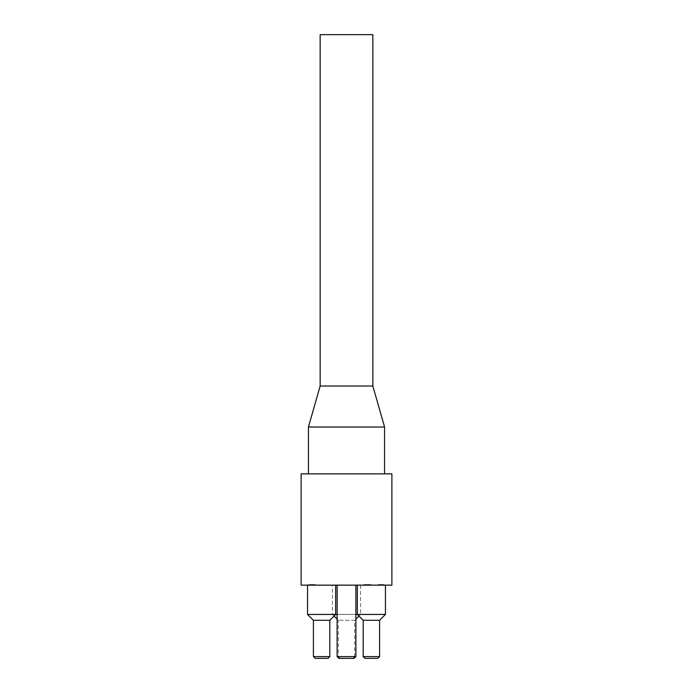 <?xml version="1.0" encoding="UTF-8"?>
<svg xmlns="http://www.w3.org/2000/svg" width="693" height="693" viewBox="0 0 693 693"><rect width="100%" height="100%" fill="white"/><g stroke="black" fill="none" stroke-linecap="round" stroke-linejoin="round"><path stroke-width="0.52" stroke-dasharray="3.46 2.6" d="M312.993 584.563L308.316 584.563L313.842 584.563L310.707 584.563L313.608 584.563L312.993 585.143L309.892 585.143L309.892 584.563M309.892 585.143L315.436 585.143L308.316 585.143L308.428 584.563M308.428 585.143L313.193 585.143L313.193 584.563M313.193 585.143L313.842 584.563M313.842 585.143L310.707 585.143L310.707 584.563L310.707 585.143L313.608 585.143L313.608 584.563M313.608 585.143L312.993 585.143M315.436 585.143L315.436 584.563M314.613 585.143L314.613 584.563M313.045 585.143L313.045 584.563L313.045 585.143M315.202 585.143L315.202 584.563M314.163 585.143L314.163 584.563M308.636 585.143L308.636 584.563L308.636 585.143M308.731 585.143L308.731 584.563M369.066 585.143L364.171 585.143L370.66 585.143L365.393 585.143L365.393 584.563L371.145 584.563L363.92 584.563L370.66 584.563L365.393 584.563L365.393 585.143L371.145 585.143L371.145 584.563L371.145 585.143L363.92 585.143L363.92 584.563L363.92 585.143L369.066 585.143L369.066 584.563M370.66 585.143L370.66 584.563M370.053 585.143L370.053 584.563M364.171 585.143L364.171 584.563L364.171 585.143M368.485 585.143L368.485 584.563L368.485 585.143M364.258 585.143L364.258 584.563M380.674 585.143L383.965 585.143L378.248 585.143L378.248 584.563L383.965 584.563L378.248 584.563L378.248 585.143L380.379 585.143L380.379 584.563L380.379 585.143L378.248 585.143L378.248 584.563L378.248 585.143L380.674 585.143L380.674 584.563M383.965 585.143L383.965 584.563L383.965 585.143M381.886 585.143L381.886 584.563L381.886 585.143M354.114 658.35L338.886 658.35M337.127 656.592L355.873 656.592M355.873 585.143L337.127 585.143L355.873 585.143M320.149 34.65L372.851 34.65M320.149 386.027L372.851 386.027M308.437 427.027L384.563 427.027M308.437 473.873L384.563 473.873L308.437 473.873M352.945 658.35L340.055 658.35L352.945 658.35L354.695 656.592L338.305 656.592L354.695 656.592L354.695 620.287L338.305 620.287L354.695 620.287L355.873 619.109M377.832 658.35L364.951 658.35M363.193 656.592L379.591 656.592M379.591 620.287L363.193 620.287M328.049 658.35L315.168 658.35M313.409 656.592L329.807 656.592M329.807 620.287L313.409 620.287M358.948 616.034L360.559 614.431L357.337 614.431L385.447 614.431M355.873 614.431L337.127 614.431M307.553 614.431L360.559 614.431L360.559 585.143L332.441 585.143L360.559 585.143M385.447 585.143L357.337 585.143L385.447 585.143M335.663 585.143L307.553 585.143L335.663 585.143M391.883 585.143L301.117 585.143M391.883 473.873L301.117 473.873M311.512 585.143L311.512 584.563M311.417 585.143L311.417 584.563M313.141 585.143L313.141 584.563M311.374 585.143L311.374 584.563M311.226 585.143L311.226 584.563M311.573 585.143L311.573 584.563M314.397 585.143L314.397 584.563M311.694 585.143L311.694 584.563M367.169 585.143L367.169 584.563M367.056 585.143L367.056 584.563M366.753 585.143L366.753 584.563M340.055 658.35L338.305 656.592L338.305 620.287L337.127 619.109M334.052 616.034L332.441 614.431L332.441 585.143"/><path stroke-width="1.04" d="M338.886 658.35L354.114 658.35L355.873 656.592L337.127 656.592L338.886 658.35M355.873 585.143L355.873 656.592M372.851 386.027L372.851 34.65L320.149 34.65L320.149 386.027L308.437 427.027L384.563 427.027L372.851 386.027L320.149 386.027M308.437 473.873L308.437 427.027M364.951 658.35L377.832 658.35L379.591 656.592L363.193 656.592L364.951 658.35M363.193 656.592L363.193 620.287L379.591 620.287L379.591 656.592M315.168 658.35L328.049 658.35L329.807 656.592L313.409 656.592L315.168 658.35M313.409 656.592L313.409 620.287L329.807 620.287L329.807 656.592M355.873 619.109L358.948 616.034M379.591 620.287L385.447 614.431L355.873 614.431M337.127 614.431L307.553 614.431L313.409 620.287M385.447 585.143L385.447 614.431M329.807 620.287L335.663 614.431L335.663 585.143M301.117 585.143L391.883 585.143L391.883 473.873L301.117 473.873L301.117 585.143M337.127 585.143L337.127 656.592M384.563 473.873L384.563 427.027M337.127 619.109L334.052 616.034M363.193 620.287L357.337 614.431L357.337 585.143M307.553 585.143L307.553 614.431"/></g></svg>
